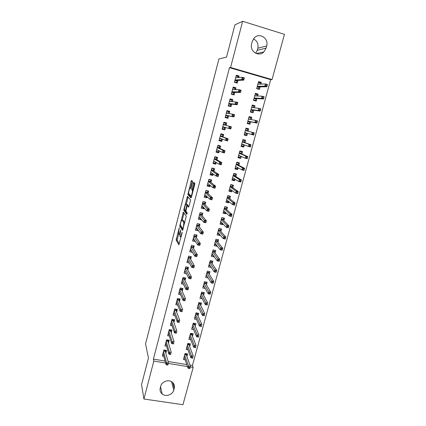 <?xml version="1.0" encoding="UTF-8"?>
<svg xmlns="http://www.w3.org/2000/svg" width="426" height="426" viewBox="0 0 426 426"><rect width="100%" height="100%" fill="white"/><g stroke="black" fill="none" stroke-linecap="round" stroke-linejoin="round"><path stroke-width="0.64" d="M179.298 227.622L176.146 239.971L178.814 244.822L182.083 233.113L182.158 232.207L181.492 234.172C180.938 236.121 180.491 236.941 180.139 236.632L179.857 236.121L180.72 229.907L180.054 231.813C179.511 233.73 179.069 234.545 178.734 234.247L178.457 233.757L179.298 227.622M192.36 182.419L192.451 181.215L191.572 180.406L191.136 181.274L187.887 194.517L190.986 197.973L191.434 197.116L194.687 184.596L194.815 183.425L193.67 182.339L191.849 188.516L191.721 189.682L192.366 190.433C192.786 191.498 191.333 196.658 190.827 195.907L188.723 193.558C188.324 192.547 189.724 187.509 190.22 188.185L190.56 188.526L191.002 187.664L192.36 182.419M189.932 365.061L192.451 365.471L270.659 79.646L229.481 67.675L153.387 359.123L153.823 361.099L165.602 363M229.481 67.675L230.567 67.5L242.644 21.3L284.446 34.341L272.049 79.566L230.567 67.5M192.451 365.471L193.164 367.452L182.956 404.7L143.913 399.018L141.554 384.619L148.456 358.026L145.548 343.883L218.911 58.985L226.541 57.121L234.918 24.836L242.644 21.3M143.913 399.018L153.823 361.099M183.361 212.159L179.751 226.025L182.546 230.45L186.295 216.163L183.361 212.159M183.925 209.166L187.451 196.354L190.507 199.821L190.406 201.072L188.58 207.228L187.344 205.705L186.913 206.53L185.89 211.184L187.195 212.931L186.796 214.358L183.798 210.343L183.925 209.166L184.586 209.315M235.509 89.657L235.983 87.857L233.182 87.064L231.313 94.151L234.114 94.934L234.795 92.357M257.639 96.01L258.151 94.125L255.403 93.347L253.507 100.36L256.255 101.127L256.937 98.592M229.183 113.566L229.774 111.335L226.983 110.579L225.141 117.571L227.926 118.321L228.581 115.851M251.244 119.589L251.851 117.347L249.114 116.602L247.245 123.519L249.977 124.254L250.642 121.82M222.995 136.964L223.645 134.51L220.87 133.78L219.049 140.686L221.824 141.4L222.388 139.265M244.982 142.689L245.637 140.266L242.911 139.552L241.063 146.379L243.789 147.082L244.375 144.925M216.94 159.867L217.601 157.375L214.832 156.683L213.037 163.493L215.801 164.18L216.243 162.508M238.837 165.336L239.503 162.886L236.787 162.205L234.966 168.941L237.676 169.617L238.155 167.855M210.961 182.472L211.631 179.948L208.873 179.282L207.105 186.002L209.853 186.663L210.178 185.443M232.777 187.69L233.448 185.214L230.743 184.559L228.943 191.21L231.648 191.854L232.021 190.481M205.06 204.789L205.742 202.222L202.994 201.589L201.248 208.223L203.99 208.852L204.192 208.074M226.792 209.757L227.468 207.254L224.774 206.631L223 213.197L225.689 213.809L225.961 212.814M199.24 226.813L199.927 224.214L197.19 223.607L195.465 230.157L198.196 230.754L198.287 230.413M220.886 231.536L221.568 229.012L218.884 228.416L217.132 234.902L219.811 235.487L219.986 234.854M193.489 248.555L194.187 245.919L191.46 245.344L189.756 251.809L192.398 252.362M215.05 253.044L215.742 250.493L213.069 249.929L211.339 256.33L214.006 256.889L214.086 256.612M187.813 270.015L188.516 267.352L185.805 266.804L184.123 273.188L186.412 273.646M209.294 274.28L209.991 271.708L207.329 271.165L205.62 277.486L208.207 278.002M182.211 291.208L182.919 288.514L180.219 287.992L178.558 294.297L180.592 294.68M203.607 295.25L204.31 292.651L201.658 292.14L199.97 298.381L202.259 298.818M176.673 312.136L177.397 309.409L174.708 308.914L173.068 315.139L174.9 315.469M197.989 315.959L198.697 313.339L196.056 312.849L194.389 319.015L196.45 319.388M171.209 332.797L171.939 330.043L169.26 329.57L167.642 335.72L169.314 336.007M192.445 336.407L193.159 333.766L190.529 333.308L188.883 339.394L190.757 339.719M165.815 353.207L166.55 350.422L163.882 349.975L162.285 356.045L163.829 356.301M186.966 356.605L187.685 353.947L185.065 353.511L183.441 359.523L185.166 359.805M153.387 359.123L165.075 361.024M168.1 361.514L186.78 364.549M189.698 346.535L190.417 343.888L187.786 343.436L186.151 349.49L187.946 349.789M168.504 343.031L169.239 340.262L166.566 339.804L164.953 345.917L166.561 346.184M195.209 326.215L195.923 323.584L193.282 323.11L191.625 329.234L193.59 329.586M173.936 322.498L174.66 319.756L171.976 319.276L170.347 325.459L172.093 325.773M200.79 305.634L201.498 303.03L198.846 302.529L197.169 308.728L199.336 309.132M179.431 301.704L180.15 298.993L177.456 298.482L175.805 304.75L177.727 305.107M206.44 284.797L207.142 282.214L204.48 281.687L202.787 287.965L205.215 288.439M185.001 280.649L185.709 277.965L183.004 277.433L181.332 283.775L183.484 284.195M212.164 263.699L212.856 261.138L210.188 260.584L208.468 266.942L211.163 267.384M190.64 259.317L191.343 256.67L188.627 256.106L186.934 262.533L189.384 263.034M217.958 242.325L218.644 239.79L215.966 239.21L214.225 245.648L216.903 246.223L217.026 245.765M196.354 237.719L197.046 235.104L194.32 234.508L192.6 241.02L195.364 241.467M223.826 220.684L224.507 218.171L221.818 217.558L220.056 224.081L222.745 224.683L222.963 223.868M202.142 215.833L202.824 213.256L200.087 212.633L198.346 219.225L201.083 219.837L201.232 219.278M229.774 198.756L230.45 196.269L227.75 195.63L225.961 202.238L228.661 202.867L228.98 201.684M208.005 193.665L208.676 191.12L205.928 190.47L204.166 197.147L206.914 197.792L207.174 196.796M235.796 176.55L236.467 174.085L233.757 173.419L231.946 180.113L234.651 180.773L235.077 179.202M213.943 171.209L214.603 168.701L211.844 168.02L210.061 174.788L212.819 175.459L213.202 174.01M241.899 154.047L242.559 151.613L239.838 150.916L238.006 157.7L240.722 158.387L241.254 156.427M219.96 148.45L220.615 145.98L217.84 145.271L216.035 152.125L218.804 152.827L219.305 150.921M248.081 131.251L248.736 128.844L246.004 128.114L244.146 134.989L246.872 135.708L247.511 133.349M226.057 125.393L226.701 122.96L223.916 122.219L222.084 129.169L224.864 129.898L225.492 127.523M254.434 107.837L254.993 105.776L252.251 105.014L250.366 111.979L253.108 112.73L253.779 110.243M232.335 101.654L232.868 99.636L230.072 98.859L228.219 105.898L231.009 106.665L231.675 104.141M260.866 84.103L261.33 82.399L258.577 81.606L256.67 88.661L259.418 89.444L260.121 86.867M238.698 77.58L239.119 75.993L236.313 75.184L234.433 82.319L237.234 83.118L237.932 80.493M252.245 41.567L254.157 38.058C259.21 32.041 269.11 38.372 266.665 45.96L266.074 48.143L263.902 51.897C258.79 57.441 249.327 51.232 251.66 43.766L252.245 41.567M270.659 79.646L272.049 79.566M173.787 390.04C172.716 394.742 165.773 397.138 162.189 394.023C160.346 392.431 159.697 390.424 160.245 387.995L160.719 386.201C161.736 381.701 168.195 379.209 171.891 381.872C174.069 383.475 174.862 385.599 174.266 388.256L173.787 390.04L171.54 381.659M168.392 363.453L187.451 366.53M190.331 366.999L193.164 367.452M253.481 38.899C257.171 40.789 258.619 43.883 257.837 48.191L257.283 50.257L255.712 53.293M211.136 267.485L210.109 265.936M214.006 256.889L212.915 255.371M216.903 246.223L215.732 244.737M195.326 241.601L194.352 240.147M219.811 235.487L218.554 234.034M198.196 230.754L197.142 229.337M222.745 224.683L221.376 223.256M201.083 219.837L199.932 218.447M225.689 213.809L224.193 212.404M203.99 208.852L202.723 207.489M228.661 202.867L226.989 201.471M206.914 197.792L205.497 196.445M231.648 191.854L229.752 190.459M209.853 186.663L208.245 185.321M234.651 180.773L232.442 179.346M212.819 175.459L210.929 174.101M237.676 169.617L235.157 168.222M215.801 164.18L213.479 162.769M240.722 158.387L238.145 157.183M218.804 152.827L216.195 151.518M243.789 147.082L241.148 146.075M221.824 141.4L219.145 140.324M248.736 128.844L245.994 128.157M246.872 135.708L244.167 134.898M226.701 122.96L223.906 122.267M224.864 129.898L222.111 129.057M251.851 117.347L249.045 116.857M229.774 111.335L226.904 110.882M254.993 105.776L252.117 105.488M232.868 99.636L229.923 99.423M258.151 94.125L255.211 94.045M235.983 87.857L233.07 87.894M261.33 82.399L258.523 82.522M239.119 75.993L236.659 76.227M178.989 234.3L179.825 234.54M178.585 234.002L177.173 240.189L179.266 243.949M180.784 225.673L180.794 226.291L182.972 229.689M184.016 213.048L182.184 220.114M184.778 222.739L183.111 220.322L182.072 220.093C181.726 219.848 181.284 220.679 180.746 222.59L180.294 224.917L179.873 224.827M183.734 226.744L183.436 226.68L182.749 228.73L180.294 224.917M183.436 226.68L183.846 222.739L182.072 220.093M186.3 204.208L188.058 197.43L187.019 197.19M188.138 197.137L188.058 197.43M188.958 206.626L188.335 205.928M187.136 213.639L184.852 210.62L183.819 210.385M186.098 204.16C185.614 203.394 184.218 208.474 184.623 209.501L185.358 210.503L185.784 209.688L186.806 205.055L186.098 204.16L186.977 204.363M187.855 205.822L187.829 205.247L186.78 205.007M187.136 204.4L187.829 205.247M184.857 209.853L184.852 210.62M193.26 183.233L193.42 182.616M194.416 183.026L192.903 188.766L192.781 189.932L193.186 190.369M188.979 193.894L188.947 194.81L191.338 197.44M192.307 181.082L190.433 188.233M183.904 357.808L184.522 357.909M186.897 353.814L186.497 355.279M184.911 354.07L186.742 354.379L186.343 354.831L184.778 354.57M188.766 368.437L189.858 368.612L190.14 367.574L189.053 367.398L188.766 368.437L187.988 368.107L188.494 366.238L190.454 366.552L186.343 354.831M189.053 367.398L184.65 355.05M187.988 368.107L184.16 356.85M190.14 367.574L189.858 368.612M163.328 354.416L162.737 354.32M163.733 350.545L165.719 350.875L165.868 350.305M165.453 351.881L165.719 350.875L165.299 351.328L163.6 351.045M167.029 363.841L166.747 364.896L167.86 365.071L168.137 364.022L167.029 363.841L166.518 362.68L166.012 364.565L163.02 353.25M163.499 351.429L166.518 362.68L168.51 363L165.299 351.328M168.137 364.022L167.86 365.071M166.012 364.565L166.747 364.896M186.604 347.824L187.275 347.935M189.623 343.75L189.213 345.257M187.621 344.064L189.453 344.378L189.053 344.826L187.483 344.559M191.615 358.005L192.706 358.186L192.994 357.137L191.897 356.956L191.615 358.005L190.821 357.696L191.338 355.817L193.297 356.141L189.053 344.826M191.897 356.956L187.36 345.017M190.821 357.696L186.87 346.828M192.994 357.137L192.706 358.186M189.32 337.775L190.049 337.903M192.366 333.627L191.945 335.171M190.342 333.989L192.179 334.314L191.78 334.756L190.209 334.479M194.48 347.504L195.571 347.691L195.859 346.636L194.767 346.45L194.48 347.504L193.681 347.217L194.192 345.326L196.162 345.662L191.78 334.756M194.767 346.45L190.092 334.921M193.681 347.217L189.597 336.742M195.859 346.636L195.571 347.691M166.034 344.341L165.394 344.235M166.396 340.433L168.387 340.773L168.552 340.145M168.126 341.758L168.387 340.773L167.966 341.226L166.268 340.933M169.83 353.298L169.548 354.352L170.661 354.538L170.943 353.479L169.83 353.298L169.308 352.153L168.808 354.049L165.687 343.132M166.167 341.301L169.308 352.153L171.311 352.483L167.966 341.226M170.943 353.479L170.661 354.538M168.808 354.049L169.548 354.352M168.76 334.202L168.073 334.085M169.079 330.262L171.071 330.613L171.252 329.921M170.815 331.572L171.071 330.613L170.656 331.055L168.946 330.757M172.652 342.68L172.37 343.745L173.483 343.936L173.765 342.871L172.652 342.68L172.125 341.556L171.614 343.468L168.371 332.951M168.856 331.108L172.125 341.556L174.127 341.897L170.656 331.055M173.765 342.871L173.483 343.936M171.614 343.468L172.37 343.745M192.051 327.663L192.845 327.807M195.124 323.44L194.698 325.027M193.079 323.856L194.922 324.191L194.522 324.628L192.951 324.346M197.36 336.934L198.457 337.126L198.745 336.066L197.648 335.874L197.36 336.934L196.551 336.673L197.073 334.767L199.043 335.113L194.522 324.628M197.648 335.874L192.834 324.766M196.551 336.673L192.339 326.598M198.745 336.066L198.457 337.126M194.804 317.492L195.667 317.652M197.904 313.19L197.462 314.819M195.838 313.664L197.685 313.999L197.286 314.436L195.71 314.143M200.263 326.295L201.36 326.492L201.652 325.427L200.555 325.23L200.263 326.295L199.443 326.06L199.964 324.143L201.94 324.5L197.286 314.436M200.555 325.23L195.598 314.542M199.443 326.06L195.103 316.39M201.652 325.427L201.36 326.492M171.502 324.005L170.762 323.872M171.774 320.027L173.771 320.389L173.973 319.633M173.526 321.321L173.771 320.389L173.355 320.826L171.646 320.522M175.491 331.992L175.203 333.063L176.321 333.26L176.609 332.189L175.491 331.992L174.953 330.885L174.442 332.812L171.071 322.706M171.561 320.858L174.953 330.885L176.96 331.242L173.355 320.826M176.609 332.189L176.321 333.26M174.442 332.812L175.203 333.063M174.277 313.749L173.473 313.6M174.49 309.729L176.492 310.096L176.705 309.281M176.252 311.007L176.492 310.096L176.076 310.533L174.362 310.219M178.35 321.236L178.063 322.317L179.181 322.519L179.468 321.438L178.35 321.236L177.802 320.15L177.291 322.088L173.787 312.396M174.277 310.538L177.802 320.15L179.815 320.512L176.076 310.533M179.468 321.438L179.181 322.519M177.291 322.088L178.063 322.317M197.568 307.258L198.516 307.434M200.699 302.875L200.247 304.547M198.612 303.403L200.46 303.749L200.06 304.18L198.484 303.882M203.181 315.591L204.283 315.794L204.576 314.718L203.474 314.516L203.181 315.591L202.355 315.378L202.882 313.451L204.858 313.813L200.06 304.18M203.474 314.516L198.378 304.26M202.355 315.378L197.877 306.113M204.576 314.718L204.283 315.794M177.072 303.424L176.194 303.259M177.221 299.366L179.229 299.744L179.458 298.866M178.995 300.623L179.229 299.744L178.814 300.17L177.094 299.851M181.226 310.41L180.938 311.497L182.056 311.704L182.344 310.618L181.226 310.41L180.672 309.345L180.155 311.294L176.524 302.023M177.014 300.149L180.672 309.345L182.69 309.718L178.814 300.17M182.344 310.618L182.056 311.704M180.155 311.294L180.938 311.497M200.353 296.959L201.391 297.156M203.511 292.497L203.048 294.206M201.402 293.077L203.255 293.434L202.856 293.86L201.274 293.551M206.12 304.814L207.228 305.021L207.521 303.94L206.418 303.733L206.12 304.814L205.284 304.627L205.811 302.684L207.797 303.062L202.856 293.86M206.418 303.733L201.178 293.908M205.284 304.627L200.673 295.777M207.521 303.94L207.228 305.021M179.889 293.04L178.936 292.859M179.969 288.94L181.982 289.329L182.232 288.381M181.753 290.181L181.982 289.329L181.567 289.749L179.847 289.419M184.117 299.515L183.83 300.607L184.953 300.82L185.246 299.728L184.117 299.515L183.558 298.466L183.036 300.431L179.271 291.586M179.772 289.701L183.558 298.466L185.582 298.85L181.567 289.749M185.246 299.728L184.953 300.82M183.036 300.431L183.83 300.607M203.154 286.591L204.299 286.815M206.338 282.055L205.864 283.807M204.214 282.688L206.067 283.056L205.673 283.471L204.086 283.157M210.481 293.088L209.379 292.875L209.081 293.967L210.188 294.18L210.753 292.236L210.22 294.19L208.234 293.807L208.767 291.853L210.753 292.236L205.673 283.471M209.379 292.875L203.995 283.492M209.081 293.967L208.234 293.807L203.484 285.372M182.743 282.592L181.7 282.385M182.738 278.444L184.751 278.844L185.017 277.827M184.533 279.669L184.751 278.844L184.336 279.259L182.61 278.918M186.742 289.643L187.866 289.861L188.159 288.764L187.035 288.54L186.742 289.643L185.938 289.494L186.466 287.518L188.489 287.912L187.962 289.882L185.938 289.494L182.04 281.085M188.159 288.764L188.489 287.912L184.336 279.259M187.035 288.54L182.541 279.184M205.976 276.165L207.238 276.421M209.187 271.543L208.703 273.338M207.036 272.235L208.9 272.613L208.5 273.023L206.914 272.704M213.463 282.172L212.356 281.948L212.057 283.045L213.165 283.263L213.73 281.341L213.192 283.306L211.2 282.912L211.738 280.947L213.73 281.341L208.5 273.023M212.356 281.948L206.828 273.013M212.057 283.045L211.2 282.912L206.317 274.908M185.624 272.081L184.474 271.852M185.523 267.885L187.536 268.289L187.823 267.214M187.328 269.088L187.536 268.289L187.126 268.7L185.395 268.353M189.671 278.609L190.805 278.833L191.098 277.725L189.969 277.502L189.671 278.609L188.862 278.487L189.389 276.495L191.418 276.9L190.891 278.886L188.862 278.487L184.831 270.51M191.098 277.725L191.418 276.9L187.126 268.7M189.969 277.502L185.331 268.604M208.815 265.67L210.215 265.957M212.052 260.968L211.557 262.805M209.88 261.718L211.743 262.102L211.349 262.507L209.757 262.176M216.467 271.176L215.359 270.952L215.055 272.054L216.168 272.278L216.722 270.372L216.184 272.352L214.187 271.948L214.725 269.967L216.722 270.372L211.349 262.507M215.359 270.952L209.677 262.469M215.055 272.054L214.187 271.948L209.166 264.37M188.537 261.511L187.27 261.25M188.324 257.256L190.342 257.671L190.646 256.527M190.14 258.444L190.342 257.671L189.927 258.076L188.201 257.719M192.627 267.496L193.755 267.73L194.054 266.612L192.919 266.383L192.627 267.496L191.806 267.4L192.334 265.398L194.368 265.813L193.835 267.816L191.806 267.4L187.632 259.876M194.054 266.612L194.368 265.813L189.927 258.076M192.919 266.383L188.138 257.954M211.669 255.11L213.234 255.44M214.938 250.323L214.427 252.208M212.744 251.132L214.608 251.526L214.214 251.926L212.622 251.59M219.491 260.11L218.378 259.881L218.075 260.989L219.188 261.223L219.736 259.333L219.193 261.33L217.196 260.909L217.739 258.917L219.736 259.333L214.214 251.926M218.378 259.881L212.547 251.857M218.075 260.989L217.196 260.909L212.031 253.774M191.492 250.877L190.081 250.579M191.141 246.558L193.164 246.989L193.489 245.775M192.973 247.73L193.164 246.989L192.754 247.389L191.018 247.021M195.598 256.314L196.732 256.553L197.03 255.43L195.896 255.195L195.598 256.314L194.767 256.244L195.3 254.231L197.339 254.657L196.801 256.67L194.767 256.244L190.454 249.167M197.03 255.43L197.339 254.657L192.754 247.389M195.896 255.195L190.965 247.234M214.539 244.481L216.307 244.859M217.84 239.614L217.319 241.542M215.625 240.482L217.494 240.887L217.1 241.276L215.503 240.93M222.532 248.976L221.413 248.736L221.11 249.854L222.228 250.094L222.771 248.225L222.223 250.227L220.221 249.801L220.769 247.794L222.771 248.225L217.1 241.276M221.413 248.736L215.434 241.175M221.11 249.854L220.221 249.801L214.912 243.102M194.496 240.179L192.914 239.838M193.979 235.796L196.008 236.233L196.349 234.95M195.822 236.947L196.008 236.233L195.598 236.627L193.857 236.249M198.585 245.056L199.725 245.301L200.023 244.167L198.889 243.928L198.585 245.056L197.744 245.014L198.287 242.985L200.326 243.422L199.789 245.451L197.744 245.014L193.292 238.395M200.023 244.167L200.326 243.422L195.598 236.627M198.889 243.928L193.809 236.446M217.43 233.789L219.331 234.103M220.759 228.831L220.226 230.807M218.522 229.758L220.396 230.173L220.002 230.562L218.4 230.205M225.594 237.761L224.475 237.516L224.167 238.645L225.285 238.885L225.828 237.037L225.274 239.055L223.272 238.619L223.82 236.595L225.828 237.037L220.002 230.562M224.475 237.516L218.341 230.429M224.167 238.645L223.272 238.619L217.819 232.367M197.552 229.428L195.763 229.034M196.833 224.965L198.867 225.413L199.224 224.06M198.686 226.094L198.867 225.413L198.457 225.796L196.716 225.413M201.599 233.725L202.739 233.97L203.042 232.836L201.903 232.585L201.599 233.725L200.747 233.709L201.29 231.669L203.335 232.117L202.792 234.156L200.747 233.709L196.152 227.548M203.042 232.836L203.335 232.117L198.457 225.796M201.903 232.585L196.668 225.594M220.343 223.027L222.218 223.448L222.292 223.176M221.802 217.617L223.682 218.043L223.155 220.002M221.44 218.969L223.315 219.395L222.926 219.773L221.318 219.411M228.677 226.472L227.559 226.222L227.25 227.356L228.368 227.606L228.9 225.775L228.347 227.809L226.339 227.362L226.893 225.327L228.9 225.775L222.926 219.773M227.559 226.222L221.264 219.614M227.25 227.356L226.339 227.362L220.737 221.563M199.709 214.06L201.743 214.523L202.105 213.154L200.071 212.691M200.667 218.602L198.628 218.155M201.573 215.178L201.743 214.523L201.333 214.901L199.592 214.507M204.629 222.313L205.769 222.569L206.077 221.424L204.933 221.169L204.629 222.313L203.766 222.329L204.315 220.269L206.365 220.732L205.817 222.787L203.766 222.329L199.027 216.637M206.077 221.424L206.365 220.732L201.333 214.901M204.933 221.169L199.549 214.667M223.272 212.196L225.152 212.627L225.274 212.175M224.742 206.754L226.627 207.19L226.1 209.129M224.374 208.112L226.254 208.548L225.865 208.921L224.257 208.548M231.781 215.109L230.658 214.853L230.349 215.993L231.467 216.248L232 214.438L231.44 216.488L229.428 216.025L229.981 213.98L232 214.438L225.865 208.921M230.658 214.853L224.209 208.724M230.349 215.993L229.428 216.025L223.677 210.689M202.6 203.085L204.64 203.559L205.007 202.185L202.962 201.711M203.612 207.457L201.514 207.212M202.158 205.902L201.876 205.838M204.475 204.182L204.64 203.559L204.23 203.932L202.483 203.527M207.68 210.822L208.825 211.083L209.134 209.933L207.989 209.672L207.68 210.822L206.807 210.87L207.361 208.799L209.411 209.267L208.862 211.339L206.807 210.87L201.924 205.651M209.134 209.933L209.411 209.267L204.23 203.932M207.989 209.672L202.446 203.671M226.217 201.29L228.102 201.732L228.272 201.099M227.697 195.816L229.587 196.264L229.066 198.191M229.225 195.981L229.587 196.264M227.33 197.185L229.215 197.632L228.826 197.999L227.212 197.616M226.957 200.012L226.589 199.927M234.902 203.671L233.778 203.41L233.464 204.555L234.593 204.821L235.115 203.026L234.556 205.087L232.532 204.618L233.097 202.552L235.115 203.026L228.826 197.999M233.778 203.41L227.17 197.77M233.464 204.555L232.532 204.618L226.637 199.746M234.593 204.821L234.556 205.087M205.513 192.046L207.558 192.525L207.92 191.141L205.875 190.656M207.92 191.141L207.616 190.869M206.578 196.232L206.461 196.674L204.416 196.194M205.162 194.9L204.784 194.81M207.398 193.122L207.558 192.525L207.148 192.893L205.396 192.477M210.753 199.256L211.903 199.528L212.212 198.367L211.062 198.095L210.753 199.256L209.874 199.331L210.423 197.249L212.483 197.728L211.93 199.81L209.874 199.331L204.837 194.597M212.212 198.367L212.483 197.728L207.148 192.893M211.062 198.095L205.364 192.6M211.93 199.81L211.903 199.528M229.183 190.321L231.073 190.773L231.297 189.953M230.674 184.809L232.564 185.267L232.048 187.174M231.968 184.857L232.564 185.267M230.301 186.189L232.191 186.647L231.803 187.003L230.189 186.615M230.077 189.069L229.555 188.947M238.049 192.153L236.92 191.886L236.606 193.042L237.735 193.308L238.251 191.54L237.687 193.612L235.663 193.127L236.228 191.056L238.251 191.54L231.803 187.003M236.92 191.886L230.152 186.742M236.606 193.042L235.663 193.127L229.614 188.734M237.735 193.308L237.687 193.612M208.442 180.928L210.492 181.423L210.859 180.028L208.809 179.532M210.859 180.028L210.353 179.639M209.56 184.937L209.39 185.592L207.34 185.102M208.218 183.835L207.707 183.712M210.343 181.987L210.492 181.423L210.082 181.78L208.33 181.359M213.847 187.616L214.997 187.887L215.306 186.721L214.161 186.444L213.847 187.616L212.952 187.717L213.511 185.619L215.572 186.114L215.018 188.207L212.952 187.717L207.771 183.468M215.306 186.721L215.572 186.114L210.082 181.78M214.161 186.444L208.303 181.46M215.018 188.207L214.997 187.887M232.17 179.282L234.06 179.74L234.332 178.734M233.672 173.733L235.562 174.197L235.051 176.092M234.604 173.627L235.562 174.197M233.294 175.123L235.189 175.587L234.801 175.938L233.182 175.544M233.294 178.079L232.543 177.898M241.217 180.56L240.088 180.283L239.769 181.449L240.898 181.721L241.414 179.969L240.844 182.056L238.816 181.567L239.385 179.474L241.414 179.969L234.801 175.938M240.088 180.283L239.385 179.474L233.155 175.645M239.769 181.449L238.816 181.567L232.612 177.647M240.898 181.721L240.844 182.056M211.392 169.74L213.442 170.246L213.815 168.84L211.759 168.334M213.815 168.84L212.989 168.302M212.563 173.568L212.334 174.442L210.284 173.941M211.355 172.716L210.652 172.546M213.304 170.778L213.442 170.246L213.037 170.597L211.28 170.166M216.962 175.89L218.112 176.172L218.426 174.995L217.276 174.713L216.962 175.89L216.057 176.023L216.621 173.909L218.687 174.415L218.123 176.529L216.057 176.023L210.721 172.269M218.426 174.995L218.687 174.415L213.037 170.597M217.276 174.713L211.259 170.246M218.123 176.529L218.112 176.172M235.173 168.169L237.069 168.637L237.394 167.445M236.686 162.583L238.581 163.062L238.075 164.937M236.984 162.253L238.581 163.062M236.308 163.983L238.203 164.457L237.815 164.803L236.196 164.399M236.67 167.051L235.551 166.774M244.402 168.888L243.273 168.6L242.953 169.777L244.082 170.054L244.593 168.329L244.018 170.427L241.989 169.921L242.559 167.817L244.593 168.329L237.815 164.803M243.273 168.6L242.559 167.817L236.174 164.473M242.953 169.777L241.989 169.921L235.626 166.491M244.082 170.054L244.018 170.427M214.358 158.477L216.419 158.994L216.791 157.583L214.731 157.066M216.791 157.583L215.418 156.832M215.588 162.12L215.3 163.222L213.245 162.711M214.635 161.555L213.612 161.3M216.286 159.494L216.419 158.994L216.009 159.34L214.246 158.898M220.098 164.085L221.254 164.372L221.568 163.19L220.412 162.897L220.098 164.085L219.182 164.25L219.747 162.12L221.818 162.636L221.254 164.766L219.182 164.25L213.692 160.996M221.568 163.19L221.818 162.636L216.009 159.34M220.412 162.897L219.747 162.12L214.23 158.962M221.254 164.766L221.254 164.372M238.198 156.981L240.099 157.466L240.472 156.076M239.716 151.363L241.617 151.848L241.116 153.706M239.795 151.086L241.617 151.848M239.337 152.769L241.238 153.254L240.85 153.594L239.226 153.179M240.392 156.038L238.576 155.581M247.612 157.13L246.478 156.843L246.159 158.025L247.293 158.312L247.794 156.603L247.218 158.717L245.184 158.2L245.759 156.081L247.794 156.603L240.85 153.594M246.478 156.843L245.759 156.081L239.215 153.232M246.159 158.025L245.184 158.2L238.666 155.261M247.293 158.312L247.218 158.717M217.345 147.146L219.406 147.673L219.784 146.251L217.723 145.719M219.784 146.251L217.814 145.367M218.634 150.596L218.282 151.928L216.222 151.4M218.224 150.399L216.6 149.984M219.284 148.141L219.406 147.673L219.001 148.008L217.239 147.556M223.256 152.199L224.411 152.492L224.731 151.299L223.575 151.006L223.256 152.199L222.329 152.396L222.899 150.25L224.976 150.783L224.406 152.923L222.329 152.396L216.685 149.648M224.731 151.299L224.976 150.783L219.001 148.008M223.575 151.006L222.899 150.25L217.228 147.598M224.406 152.923L224.411 152.492M241.244 145.724L243.145 146.214L243.528 144.808L241.622 144.313M242.772 140.069L244.678 140.564L244.178 142.406M242.809 139.936L244.678 140.564M242.389 141.485L244.295 141.98L243.906 142.311L242.277 141.89M250.845 145.298L249.711 145L249.386 146.187L250.52 146.485L251.02 144.797L250.435 146.927L248.395 146.4L248.981 144.265L251.02 144.797L243.906 142.311M249.711 145L248.981 144.265L242.272 141.917M249.386 146.187L248.395 146.4L241.718 143.956M250.52 146.485L250.435 146.927M220.354 135.734L222.42 136.272L222.798 134.845L220.732 134.302M222.798 134.845L220.774 134.137M219.598 138.594L221.664 139.132L221.286 140.553L219.225 140.021M222.303 136.709L222.42 136.272L222.015 136.602L220.247 136.144M226.435 140.229L227.596 140.532L227.915 139.329L226.754 139.03L226.435 140.229L225.498 140.458L226.073 138.301L228.15 138.839L227.58 140.995L219.699 138.226M227.915 139.329L228.15 138.839L222.015 136.602M226.754 139.03L226.073 138.301L220.242 136.166M227.58 140.995L227.596 140.532M244.306 134.392L246.212 134.898L246.595 133.476L244.689 132.971M245.845 128.7L247.756 129.206L247.261 131.032M246.697 133.114L246.595 133.476L246.441 133.045M245.461 130.122L247.368 130.633L246.984 130.958L245.349 130.521L254.263 132.912L246.984 130.958M254.098 133.381L252.959 133.082L252.634 134.275L253.774 134.579L254.263 132.912L253.678 135.058L244.796 132.582M252.634 134.275L251.633 134.515L252.219 132.369L252.959 133.082M253.774 134.579L253.678 135.058M223.378 124.248L225.45 124.797L225.833 123.359L223.762 122.805M222.622 127.129L224.694 127.672L224.31 129.11L222.244 128.567M224.518 127.241L224.694 127.672L224.784 127.321M225.343 125.201L225.45 124.797L225.045 125.122L223.277 124.653L231.35 126.82L225.045 125.122M231.121 127.278L229.96 126.969L229.641 128.178L230.801 128.487L231.35 126.82L230.775 128.987L222.729 126.73M229.641 128.178L228.687 128.439L229.268 126.266L229.96 126.969M230.775 128.987L230.801 128.487M247.362 123.082L249.301 123.503L247.389 122.986M248.938 117.256L250.85 117.773L250.403 119.429M249.801 121.644L249.301 123.503M248.55 118.689L250.238 119.397M247.884 121.149L249.519 121.591L249.689 122.07L247.778 121.554M256.234 121.075L255.909 122.278L257.048 122.587L257.373 121.383L255.483 120.388L257.533 120.947L256.942 123.103L254.897 122.55L255.483 120.388L248.454 119.056M255.909 122.278L254.897 122.55L247.895 121.128M257.048 122.587L256.942 123.103L249.519 121.591M257.533 120.947L257.373 121.383M226.43 112.688L228.501 113.252L228.884 111.798L226.813 111.239M225.253 117.15L227.356 117.592L225.285 117.033M227.356 117.592L227.74 116.144L225.663 115.584M225.775 115.174L227.548 115.654L227.74 116.144L227.851 115.712M232.862 116.042L234.028 116.357L234.348 115.142L233.187 114.823L232.862 116.042L231.904 116.335L232.484 114.147L234.572 114.711L233.991 116.9L225.78 115.158M234.028 116.357L233.991 116.9L227.548 115.654M233.187 114.823L232.484 114.147L226.328 113.066M234.348 115.142L234.572 114.711M250.429 111.75L252.41 112.033L250.493 111.505M252.054 105.739L253.971 106.266L253.571 107.741M252.922 110.132L252.41 112.033M251.665 107.182L253.545 107.741M250.994 109.647L252.634 110.1L252.799 110.59L250.882 110.062M259.53 108.987L259.2 110.201L260.345 110.515L260.675 109.306L258.774 108.326L260.824 108.896L260.227 111.069L258.177 110.504L258.774 108.326L251.574 107.517M259.2 110.201L258.177 110.504L251.01 109.599M260.345 110.515L260.227 111.069L252.634 110.1M260.824 108.896L260.675 109.306M231.584 101.585L231.962 100.163L229.88 99.588M228.261 105.739L230.418 105.994L228.341 105.424M230.418 105.994L230.807 104.54L228.725 103.965M229.497 101.047L231.377 101.569M228.837 103.545L230.615 104.035L230.807 104.54L230.929 104.066M236.11 103.822L237.277 104.146L237.601 102.922L236.435 102.597L236.11 103.822L235.136 104.146L235.722 101.942L237.815 102.522L237.229 104.721L235.136 104.146L228.847 103.507M237.277 104.146L237.229 104.721L230.615 104.035M236.435 102.597L235.722 101.942L229.401 101.399M237.601 102.922L237.815 102.522M253.507 100.35L255.536 100.483L253.619 99.95M255.19 94.141L257.107 94.684L256.756 95.978M256.063 98.544L255.536 100.483M254.796 95.594L256.053 95.951M254.125 98.071L255.765 98.528L255.93 99.034L254.008 98.497M262.853 96.819L262.517 98.039L263.662 98.358L263.998 97.139L262.081 96.18L264.136 96.761L263.54 98.954L261.484 98.374L262.081 96.18L254.711 95.898M262.517 98.039L261.484 98.374L254.146 97.996M263.662 98.358L263.54 98.954L255.765 98.528M264.136 96.761L263.998 97.139M234.737 89.657L235.056 88.454L232.974 87.862M231.701 94.258L233.507 94.316L231.424 93.736M233.507 94.316L233.89 92.852L231.808 92.272M232.585 89.332L233.73 89.657M231.925 91.835L233.709 92.335L233.89 92.852L234.028 92.341M239.38 91.515L240.546 91.846L240.876 90.61L239.705 90.28L239.38 91.515L238.395 91.872L238.981 89.657L241.079 90.248L240.493 92.463L238.395 91.872L231.941 91.776M240.546 91.846L240.493 92.463L233.709 92.335M239.705 90.28L238.981 89.657L232.5 89.657M240.876 90.61L241.079 90.248M257.4 88.869L258.683 88.864L256.761 88.315M258.342 82.468L260.265 83.022L259.966 84.135M259.221 86.883L258.683 88.864M257.948 83.933L258.784 84.172M257.277 86.414L258.917 86.883L259.083 87.405L257.16 86.856M266.197 84.561L265.861 85.791L267.006 86.121L267.342 84.891L265.414 83.954L267.475 84.545L266.873 86.75L264.812 86.159L265.414 83.954L257.874 84.204M265.861 85.791L264.812 86.159L257.304 86.313M267.006 86.121L266.873 86.75L258.917 86.883M267.475 84.545L267.342 84.891M237.91 77.644L238.171 76.659L236.084 76.062M235.487 82.623L236.611 82.564L234.524 81.973M236.611 82.564L237 81.094L234.912 80.498M235.695 77.537L236.473 77.766M235.03 80.051L236.819 80.562L237 81.094L237.144 80.541M242.671 79.124L243.842 79.46L244.173 78.219L243.001 77.883L242.671 79.124L241.675 79.513L242.266 77.282L244.37 77.889L243.773 80.12L241.675 79.513L235.051 79.971M243.842 79.46L243.773 80.12L236.819 80.562M243.001 77.883L242.266 77.282L235.615 77.836M244.173 78.219L244.37 77.889M179.282 228.214L179.016 228.155M182.147 232.814L181.859 232.75M180.693 230.477L180.411 230.418M180.342 231.877L180.054 231.813M181.114 236.84L180.411 236.691M181.79 234.236L181.492 234.172M177.189 240.221L176.162 240.003M177.301 238.97L176.273 238.752M180.794 226.291L179.767 226.062M183.973 213.186L182.946 212.957M183.196 228.826L182.802 228.741M183.345 228.245L183.047 228.182M184.756 222.814L183.782 222.601M188.398 205.944L187.344 205.705M185.89 210.625L185.422 210.519M186.077 209.757L185.784 209.688M186.971 206.306L186.679 206.243M190.773 188.313L190.22 188.185M193.159 190.491L192.286 190.284M192.808 189.991L191.753 189.74M192.903 188.766L191.849 188.516M194.277 183.473L193.218 183.223M188.947 194.81L187.909 194.565M188.718 193.526L188.01 193.361M192.174 181.519L191.136 181.274M174.266 388.256L172.716 382.532M266.665 45.96L257.837 48.191M266.074 48.143L257.283 50.257M177.173 240.189L176.146 239.971M180.778 226.249L179.751 226.025M184.724 222.936L183.846 222.739M187.85 205.295L186.806 205.055M184.831 210.577L183.798 210.343M193.127 190.614L192.366 190.433M192.781 189.932L191.721 189.682M188.92 194.757L187.887 194.517M162.189 394.023L160.559 386.819M263.902 51.897L256.345 53.569"/></g></svg>
